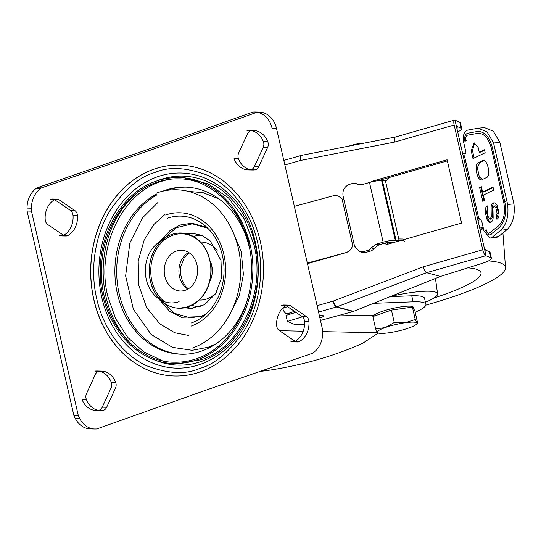 <?xml version="1.0" encoding="UTF-8"?>
<svg xmlns="http://www.w3.org/2000/svg" width="541" height="541" viewBox="0 0 541 541"><rect width="100%" height="100%" fill="white"/><g stroke="black" fill="none" stroke-linecap="round" stroke-linejoin="round"><path stroke-width="0.81" d="M373.547 316.336L373.547 316.357A20.389 3.435 -12.9 0 1 401.503 306.774A20.389 3.435 -12.9 0 1 413.29 307.234L413.676 308.931M363.91 143.176A10.38 1.751 167.1 0 0 359.569 143.487A10.38 1.751 167.1 0 0 349.033 146.084M375.691 329.016L372.85 316.6L391.427 310.088L412.404 307.078L414.812 310.588L417.652 322.997L416.279 324.404A20.389 3.435 -12.9 0 1 408.766 328.008A20.389 3.435 -12.9 0 1 388.986 332.769A20.389 3.435 -12.9 0 1 378.321 333.094A20.389 3.435 -12.9 0 1 377.293 332.519A20.389 3.435 -12.9 0 1 385.381 327.508L375.691 329.016L377.293 332.519L378.098 332.526M417.652 322.997L416.854 322.997L415.251 319.488L405.162 322.747A20.389 3.435 -12.9 0 1 416.854 322.997A20.389 3.435 -12.9 0 1 416.279 324.404M405.162 322.747A20.389 3.435 167.1 0 0 385.381 327.508L394.267 322.497L405.162 322.747M412.404 307.078L415.251 319.488M391.427 310.088L394.267 322.497M466.349 140.633L465.848 140.687C465.416 138.029 465.909 136.21 467.336 135.223L478.156 133.275M467.336 135.223L467.843 135.176M478.102 133.302L477.595 133.356C483.911 133.059 488.476 137.921 491.289 147.93L503.718 202.206C505.592 212.66 503.935 220.498 498.748 225.712L489.206 233.212M489.74 233.056C488.192 233.496 487.042 232.468 486.291 229.959L486.799 229.911M486.291 229.959L485.284 230.446L489.389 235.024L490.687 234.463L499.323 227.416C505.003 221.715 506.816 213.14 504.767 201.705L492.337 147.429C489.253 136.481 484.263 131.165 477.358 131.49L467.519 133.282C465.111 134.303 464.219 136.934 464.834 141.167L465.848 140.687M478.474 131.355L477.358 131.49M465.341 141.12L464.834 141.167M403.559 239.69L402.747 239.027L398.764 238.96L399.008 240.015L396.073 240.38L382.406 180.68L385.334 180.315L385.577 181.37L389.73 177.421M404.438 241.279L403.329 240.245L399.346 240.184L397.851 241.624M397.723 241.36L397.277 240.42M480.171 230.087L483.363 228.545M382.406 180.68L381.642 180.599C378.734 180.444 374.683 181.066 369.496 182.479L362.659 184.434L358.156 184.481L356.553 183.866A6.276 5.897 -75 0 0 355.484 183.46A6.276 5.897 -75 0 0 352.475 183.494L349.587 184.319C344.516 186.388 342.331 190.229 343.035 195.828L354.565 246.182L359.731 251.7L363.471 251.666L367.806 250.429A6.276 5.897 -75 0 0 371.221 247.906L376.333 244.133L378.937 244.83L385.767 242.868L394.998 242.145M397.283 240.42L399.008 240.015M381.642 180.599L395.315 240.299L396.073 240.38M395.315 240.299C392.401 240.15 388.35 240.772 383.17 242.172L376.333 244.133M462.744 153.982L465.76 153.38M359.731 251.7L362.335 252.397L366.081 252.363L370.409 251.125A6.276 5.897 -75 0 0 373.817 248.603L378.937 244.83M359.481 184.724L359.15 184.562A6.276 5.897 -75 0 0 358.081 184.156L355.484 183.46M477.689 219.227L479.84 218.787M507.654 204.505C508.824 216.143 506.532 224.711 500.77 230.209L492.134 237.256L490.18 238.101L496.476 237.472L498.43 236.627L507.066 229.58C512.827 224.082 515.12 215.514 513.95 203.876L507.654 204.505L493.568 143.013L487.015 131.855L478.143 128.231L467.6 130.124C463.989 131.659 462.65 135.602 463.576 141.952L465.51 150.412L464.678 156.958L463.569 158.087M477.372 218.388L478.711 218.239L464.678 156.958M495.847 207.818L497.078 213.215L496.239 216.299L496.929 219.308C498.741 218.064 499.37 215.751 498.822 212.383L497.585 206.987A5.647 3.341 -95.7 0 0 493.892 202.861A5.647 3.341 -95.7 0 0 491.086 208.069L491.269 216.9L490.024 219.213L488.381 217.381L487.143 211.977L487.982 208.9L487.292 205.884C485.48 207.135 484.851 209.441 485.405 212.809L486.643 218.212A5.647 3.341 -95.7 0 0 490.335 222.337A5.647 3.341 -95.7 0 0 493.142 217.13L492.952 208.299L494.203 205.986L495.847 207.818L497.125 207.69L495.488 205.857L494.203 205.986M484.52 200.522L483.282 195.112L493.723 190.121L493.027 187.105L482.592 192.096L481.355 186.692L479.61 187.524L482.782 201.353L484.52 200.522M482.714 160.805L478.724 162.564C473.091 163.49 477.676 183.527 482.579 179.409L486.061 177.746C491.695 176.819 487.103 156.782 482.2 160.9L483.492 160.772L480.002 162.442L477.351 167.69L479.367 177.09L482.66 179.375M482.072 179.504L482.579 179.409M472.983 158.587L485.162 152.758L484.472 149.742L479.252 152.244L478.149 147.416L474.044 142.831L471.191 150.743L472.983 158.587M490.18 238.101L484.026 231.23L482.085 222.77C481.497 220.336 480.374 218.828 478.711 218.239M513.95 203.876L499.864 142.384L493.311 131.226L484.438 127.602L478.143 128.231M496.239 216.299L497.524 216.17L498.362 213.086L497.125 207.69M487.488 206.723L486.684 212.681L487.921 218.084A5.647 3.341 -95.7 0 0 490.964 222.162M490.024 219.213L491.302 219.085L492.553 216.772L492.364 207.94L491.086 208.069M494.542 202.902A5.647 3.341 -95.7 0 0 492.364 207.94M498.024 218.341L497.524 216.17M479.61 187.524L480.895 187.396L483.965 200.785M481.449 187.125L480.895 187.396M493.128 187.544L483.87 191.974L482.592 192.096M478.724 162.564L480.002 162.442M474.694 142.865L472.469 150.614L474.166 158.019M479.252 152.244L480.536 152.116L484.574 150.182M493.568 143.013L499.864 142.384M319.914 318A8.156 1.373 167.1 0 0 323.504 315.971A8.156 1.373 167.1 0 0 321.99 315.531A8.156 1.373 167.1 0 0 319.386 315.707M304.576 324.154A17.251 2.908 -12.9 0 1 297.09 324.789A17.251 2.908 -12.9 0 1 294.48 324.411L287.393 321.428L302.453 316.816M318.561 312.089L336.286 307.017L353.117 311.528L440.428 276.417L426.518 272.691L485.845 255.71L490.802 257.766A18.82 3.172 -12.9 0 1 491.444 258.361A18.82 3.172 -12.9 0 1 481.429 263.609L440.428 276.417M353.117 311.528L320.475 320.448M490.802 257.766L489.422 251.741L485.493 250.084L483.985 246.73L457.071 129.198L457.192 126.526L461.121 128.183A18.82 3.172 -12.9 0 1 461.771 128.778A18.82 3.172 -12.9 0 1 457.679 131.862M461.771 128.778L460.384 122.753A18.82 3.172 167.1 0 0 459.742 122.158L454.792 120.102A5.647 1.691 74 0 0 454.481 120.102A5.647 1.691 74 0 0 454.163 125.025L394.619 142.067C394.118 138.787 394.396 137.123 395.464 137.083M489.422 251.741A18.82 3.172 -12.9 0 1 490.065 252.336L491.444 258.361M295.954 312.36L286.013 315.403L287.393 321.428M447.346 160.88L377.949 180.741M387.505 242.496L387.89 244.174M457.071 129.198L454.995 120.156M486.055 255.771L483.985 246.73M372.58 181.688L371.566 181.411L447.103 159.798L461.595 223.081L386.058 244.701L385.645 242.909M371.674 181.898L371.566 181.411M454.481 120.102L395.194 137.069M338.571 196.227L342.047 198.838A9.407 9.021 -67.8 0 0 338.544 196.221A9.407 9.021 -67.8 0 0 332.918 195.889L294.351 206.385M307.329 263.041L346.057 252.613L307.471 263.656M342.047 198.838L352.685 245.276A9.407 9.021 112.2 0 1 345.895 252.546M352.685 245.276C351.758 249.002 349.547 251.443 346.057 252.613M333.222 301.08A0.629 0.588 105 0 1 333.175 301.094A5.647 1.691 -106 0 0 336.286 307.017A6.276 5.89 -75 0 0 336.759 306.862A5.647 1.603 69.2 0 1 333.222 301.08L423.19 266.828C424.191 270.094 425.3 272.049 426.518 272.691L336.759 306.862L353.577 311.373M423.19 266.828L482.734 249.786A5.647 1.691 74 0 0 485.845 255.71M482.734 249.786L454.163 125.025M166.77 190.412A83.584 68.464 -88.8 0 0 166.75 190.412A83.584 68.464 -88.8 0 1 186.05 187.139M156.795 194.949A83.584 68.464 -88.8 0 0 119.203 293.864A83.584 68.464 -88.8 0 0 182.473 354.26M248.008 297.55A83.584 68.464 91.2 0 1 201.759 350.994A83.584 68.464 91.2 0 1 181.573 354.247A83.584 68.464 91.2 0 1 117.404 293.824A83.584 68.464 91.2 0 1 156.795 193.935M162.787 191.183A83.584 68.464 91.2 0 1 164.971 190.371A83.584 68.464 91.2 0 1 185.15 187.118A83.584 68.464 91.2 0 1 249.103 246.608M200.265 306.767A35.72 29.255 91.2 0 1 192.001 305.3M193.475 236.464A35.72 29.255 91.2 0 1 201.793 235.355M185.421 290.219A20.389 16.697 91.2 0 1 180.498 291.011A20.389 16.697 91.2 0 1 164.363 273.306A20.389 16.697 91.2 0 1 176.447 251.044A20.389 16.697 91.2 0 1 181.37 250.246A20.389 16.697 91.2 0 1 197.506 267.957A20.389 16.697 91.2 0 1 185.421 290.219M187.747 306.456A36.856 30.188 -88.8 0 0 189.046 306.037A36.856 30.188 -88.8 0 0 201.705 297.158M202.821 245.019A36.856 30.188 -88.8 0 0 172.822 235.22A36.856 30.188 -88.8 0 0 151.088 265.374A36.856 30.188 -88.8 0 0 164.511 301.722M179.091 301.662A32.501 26.624 91.2 0 1 157.512 297.902L163.328 302.412A37.64 30.83 -88.8 0 0 179.227 308.242A37.64 30.83 -88.8 0 0 188.315 306.774A37.64 30.83 -88.8 0 0 210.632 265.678A37.64 30.83 -88.8 0 0 180.843 232.982A37.64 30.83 -88.8 0 0 171.754 234.449A37.64 30.83 -88.8 0 0 164.707 238.121L158.702 242.382A32.501 26.624 91.2 0 1 164.789 239.21M161.698 240.549A37.64 30.83 -88.8 0 0 160.427 299.856M157.512 297.902A32.501 26.624 91.2 0 1 158.702 242.382M234.503 209.671A92.687 75.923 -88.8 0 1 249.969 244.904L243.484 225.469L233.611 208.42M167.575 179.598L160.549 181.627C121.062 194.233 95.953 249.09 107.801 296.346L115.618 318.622L127.838 337.489L143.696 351.846L162.117 360.671M179.754 363.363L201.326 359.738C240.813 347.139 265.922 292.282 254.074 245.019L244.302 218.956L228.518 197.952L208.19 183.899L185.279 178.117M154.726 172.606C168.63 166.398 186.212 167.284 207.474 175.264C228.512 184.467 250.152 208.894 257.59 242.327C265.435 275.619 257.367 310.466 243.362 331.964C228.647 352.57 214.053 364.742 199.588 368.489C185.685 374.697 168.102 373.811 146.841 365.838C125.803 356.627 104.163 332.208 96.724 298.774C88.88 265.482 96.947 230.635 110.952 209.13C125.668 188.532 140.254 176.359 154.726 172.606M179.369 165.1A105.475 86.391 -88.8 0 0 153.948 169.211A105.475 86.391 -88.8 0 0 91.402 284.35A105.475 86.391 -88.8 0 0 174.851 375.995M285.966 305.706L281.557 305.611A6.276 5.139 91.2 0 1 283.863 305.002L288.272 305.097A6.276 5.139 91.2 0 1 290.659 305.875L306.321 316.492L301.912 316.397A6.276 5.139 91.2 0 1 304.502 321.165A19.76 16.183 91.2 0 1 295.258 341.27A6.276 5.139 91.2 0 1 292.945 341.885A6.276 5.139 91.2 0 1 290.558 341.101L294.967 341.195L279.305 330.578A6.276 5.139 91.2 0 1 276.877 326.832A6.276 5.139 91.2 0 1 276.721 325.817A19.76 16.183 91.2 0 1 285.966 305.706A6.276 5.139 91.2 0 1 286.054 305.651M301.912 316.397L286.257 305.78L290.659 305.875M283.863 305.002A6.276 5.139 91.2 0 1 286.257 305.78M54.472 199.73L50.063 199.636A6.276 5.139 91.2 0 1 52.376 199.02A6.276 5.139 91.2 0 1 54.763 199.805L70.425 210.422A6.276 5.139 91.2 0 1 72.846 214.168A6.276 5.139 91.2 0 1 73.008 215.183A19.76 16.183 91.2 0 1 63.764 235.294A6.276 5.139 91.2 0 1 61.458 235.903A6.276 5.139 91.2 0 1 59.064 235.125L63.473 235.22L47.811 224.603A6.276 5.139 91.2 0 1 45.228 219.835A19.76 16.183 91.2 0 1 54.472 199.73A6.276 5.139 91.2 0 1 54.567 199.676M257.428 112.122L149.559 150.459L41.488 187.889L37.086 187.795L145.157 150.364L253.019 112.028L256.333 112.095M255.568 112.028L253.019 112.028M254.236 112.001A22.33 18.293 91.2 0 1 254.899 111.994A22.33 18.293 91.2 0 1 272.042 128.143L276.451 128.237A22.33 18.293 -88.8 0 0 259.308 112.088L254.899 111.994M90.415 428.912L94.824 429.006A22.33 18.293 -88.8 0 0 95.486 428.999L91.084 428.905A22.33 18.293 91.2 0 1 90.415 428.912A22.33 18.293 91.2 0 1 75.145 418.105L79.554 418.2A22.33 18.293 -88.8 0 0 94.161 428.972M41.488 187.889L40.44 188.653A22.33 18.293 -88.8 0 0 31.459 208.204L27.05 208.109L27.077 211.044L73.921 415.589L75.145 418.105M27.05 208.109A22.33 18.293 91.2 0 1 36.037 188.566L40.44 188.653M37.086 187.795L36.037 188.566M106.665 407.265L102.256 407.17L111.088 387.965L115.497 388.059L106.665 407.265A6.276 5.139 91.2 0 1 102.736 410.463A19.76 16.183 91.2 0 1 100.585 410.592L96.176 410.497A19.76 16.183 91.2 0 1 81.934 399.258L86.344 399.353A6.276 5.139 91.2 0 1 86.046 398.386A6.276 5.139 91.2 0 1 86.519 393.618L95.351 374.406A6.276 5.139 91.2 0 1 99.226 371.221M99.165 371.207L94.871 371.119A19.76 16.183 91.2 0 1 97.022 370.991A19.76 16.183 91.2 0 1 111.263 382.23A6.276 5.139 91.2 0 1 111.088 387.965M102.256 407.17A6.276 5.139 91.2 0 1 98.327 410.369A19.76 16.183 91.2 0 1 96.176 410.497M251.288 130.624L246.994 130.537A19.76 16.183 91.2 0 1 249.144 130.408L253.546 130.503A19.76 16.183 91.2 0 1 267.795 141.742A6.276 5.139 91.2 0 1 267.612 147.477L258.781 166.682L254.378 166.594A6.276 5.139 91.2 0 1 250.449 169.786A19.76 16.183 91.2 0 1 248.299 169.915A19.76 16.183 91.2 0 1 234.05 158.675L238.459 158.77A6.276 5.139 91.2 0 1 238.168 157.803A6.276 5.139 91.2 0 1 238.642 153.035L247.467 133.83A6.276 5.139 91.2 0 1 251.342 130.638M254.378 166.594L263.203 147.382L267.612 147.477M249.144 130.408A19.76 16.183 91.2 0 1 263.386 141.647A6.276 5.139 91.2 0 1 263.203 147.382M258.781 166.682A6.276 5.139 91.2 0 1 254.858 169.881A19.76 16.183 91.2 0 1 252.701 170.009L248.299 169.915M250.503 169.779A19.76 16.183 91.2 0 1 238.459 158.77M153.854 169.205A105.475 86.391 91.2 0 1 179.328 165.1A105.475 86.391 91.2 0 1 262.818 256.718A105.475 86.391 91.2 0 1 200.278 371.89A105.475 86.391 91.2 0 1 174.811 375.995A105.475 86.391 91.2 0 1 91.314 284.377A105.475 86.391 91.2 0 1 153.854 169.205M97.022 370.991L101.431 371.085A19.76 16.183 91.2 0 1 115.673 382.325A6.276 5.139 91.2 0 1 115.497 388.059M98.381 410.362A19.76 16.183 91.2 0 1 86.344 399.353M27.077 211.044L31.479 211.139L78.33 415.684L73.921 415.589M78.33 415.684L79.554 418.2M95.486 428.999L96.704 428.972L204.572 390.636L312.644 353.205L313.692 352.434A22.33 18.293 -88.8 0 0 322.003 327.129L276.451 128.237M31.459 208.204L31.479 211.139M52.376 199.02L56.778 199.115A6.276 5.139 91.2 0 1 59.172 199.9L74.827 210.51A6.276 5.139 91.2 0 1 77.255 214.263A6.276 5.139 91.2 0 1 77.417 215.277A19.76 16.183 91.2 0 1 68.173 235.389A6.276 5.139 91.2 0 1 65.86 235.998L61.458 235.903M306.321 316.492A6.276 5.139 91.2 0 1 308.904 321.259A19.76 16.183 91.2 0 1 299.66 341.364A6.276 5.139 91.2 0 1 297.354 341.98L292.945 341.885M201.651 316.052L190.29 317.885L174.364 313.286L161.502 300.999M193.901 233.327L188.349 234.226M186.78 307.322L192.278 308.451M184.968 307.748L190.493 308.478L204.464 304.745L215.609 293.743L221.546 277.837L220.999 260.431L210.266 240.982L201.705 235.321L192.109 233.225L186.55 233.719M162.827 239.453L176.197 227.734L192.305 223.818L207.771 228.221M164.978 214.432L154.009 224.346L144.19 239.94L138.205 261.093L138.753 285.195L146.618 307.518L159.771 323.829L174.784 332.762L188.904 335.501M230.872 312.333L239.284 295.643L243.403 274.388L241.218 251.477L232.616 231.102M215.933 343.853L208.163 347.241L192.217 350.304L172.457 347.363L151.088 334.399L133.397 309.317L125.627 275.876L129.867 242.943L142.466 217.867L158.026 202.375M188.437 191.399L202.983 192.637L219.037 198.973M411.748 295.799L413.128 301.824A47.047 7.926 -12.9 0 1 425.895 304.306L424.509 298.28A47.047 7.926 167.1 0 0 411.748 295.799L390.25 296.61M413.128 301.824L373.574 303.325M425.895 304.306A47.047 7.926 -12.9 0 1 415.184 312.225M259.748 371.511L270.615 370.024C303.555 364.83 334.203 355.944 362.565 343.366L377.686 333.445M391.157 296.245A47.047 7.926 -12.9 0 1 428.817 291.227A47.047 7.926 -12.9 0 1 437.574 293.864A47.047 7.926 -12.9 0 1 425.422 302.263M467.864 267.849A94.093 15.851 -12.9 0 1 480.908 272.407A94.093 15.851 -12.9 0 1 434.125 297.922M488.469 260.924A119.182 20.085 -12.9 0 1 505.537 267.802A119.182 20.085 -12.9 0 1 425.841 305.124M491.194 234.409L490.687 234.463M499.323 227.416L499.83 227.362M504.767 201.705L505.267 201.651M492.337 147.429L492.837 147.382M398.764 238.96L385.577 181.37M483.377 228.403L479.948 229.1M483.147 227.403L479.718 228.106M356.553 183.866L359.15 184.562M383.17 242.172L369.496 182.479M373.817 248.603L371.221 247.906M480.692 219.653L477.913 220.221M367.806 250.429L370.409 251.125M363.471 251.666L366.081 252.363M478.765 218.253L477.493 218.375M498.362 213.086L497.078 213.215M486.643 218.212L487.921 218.084M485.405 212.809L486.684 212.681M492.553 216.772L491.269 216.9M471.191 150.743L472.469 150.614M498.43 236.627L492.134 237.256M507.066 229.58L500.77 230.209M461.121 128.183L459.742 122.158M395.167 137.069L301.777 155.308A5.647 1.758 78.9 0 0 300.992 160.352A0.629 0.588 105 0 0 300.938 160.359A5.647 1.691 -106 0 1 301.256 155.436L283.822 160.427M394.619 142.067L300.992 160.352M300.938 160.359L284.864 164.964M317.094 305.692L333.175 301.094M200.61 242.043A29.011 23.763 91.2 0 1 217.232 250.226M216.326 292.573A29.011 23.763 91.2 0 1 206.926 298.923A29.011 23.763 91.2 0 1 199.365 300.039M188.653 252.471A20.389 16.697 -88.8 0 0 178.902 270.588A20.389 16.697 -88.8 0 0 187.869 289.097M209.928 281.246A20.389 16.697 -88.8 0 0 210.361 261.262M179.287 308.242A37.64 30.83 -88.8 0 0 179.348 308.242A37.64 30.83 -88.8 0 0 188.437 306.774A37.64 30.83 -88.8 0 0 210.753 265.678A37.64 30.83 -88.8 0 0 180.965 232.982A37.64 30.83 -88.8 0 0 171.876 234.449A37.64 30.83 -88.8 0 0 171.612 234.544M161.982 240.407A37.64 30.83 -88.8 0 0 160.704 300.018M191.399 322.957A54.492 44.639 -88.8 0 0 222.405 255.508A54.492 44.639 -88.8 0 0 167.412 218.239M165.627 215.02A57.819 47.358 91.2 0 1 221.242 245.6C227.497 262.994 227.125 280.252 220.133 297.361A57.819 47.358 91.2 0 1 191.074 326.128M156.836 192.914A80.744 66.137 91.2 0 1 238.31 248.136A80.744 66.137 91.2 0 1 192.366 348.073M152.596 359.035A94.519 77.424 -88.8 0 0 201.394 361.442A94.519 77.424 -88.8 0 0 255.176 244.451A94.519 77.424 -88.8 0 0 159.791 179.801A94.519 77.424 -88.8 0 0 156.41 181.093M136.116 193.725A94.519 77.424 -88.8 0 0 132.863 345.55M157.35 176.826A97.583 79.933 91.2 0 1 227.578 192.745C269.966 228.816 268.093 316.221 224.204 350.44A97.583 79.933 91.2 0 1 200.298 364.35A97.583 79.933 91.2 0 1 101.823 297.604A97.583 79.933 91.2 0 1 157.35 176.826M254.858 169.881L250.449 169.786M267.795 141.742L263.386 141.647M115.673 382.325L111.263 382.23M102.736 410.463L98.327 410.369M73.008 215.183L77.417 215.277M68.173 235.389L63.764 235.294M59.172 199.9L54.763 199.805M74.827 210.51L70.425 210.422M295.258 341.27L299.66 341.364M308.904 321.259L304.502 321.165M205.005 314.963L201.049 316.641L181.445 317.276L169.529 311.217L158.797 298.903M160.028 241.442L170.199 230.378L180.072 225.036L191.947 223.19L206.885 227.369M290.882 313.908L287.19 313.834L294.399 311.305M340.526 314.977L373.716 315.687M287.19 313.834C285.161 313.449 283.667 311.616 282.706 308.343L287.528 306.646M377.51 332.789L322.639 331.613M303.237 331.2L279.46 330.686M378.321 333.094L377.719 332.931M489.889 234.977L489.389 235.024M465.774 153.035L462.67 153.671M301.777 155.308L301.256 155.436M188.282 288.86L185.468 286.182L182.52 281.34L180.68 274.672L180.87 266.51L184.217 257.793L189.059 252.735M180.843 232.982L180.965 232.982C197.925 234.977 207.967 246.027 211.078 266.125C211.747 286.155 204.255 299.694 188.613 306.747L179.227 308.242M156.004 181.235C123.646 191.906 99.625 230.919 100.268 271.616C99.402 320.265 134.533 363.802 174.533 363.471C182.182 363.626 189.688 362.416 197.052 359.839C227.869 349.601 251.335 313.733 252.667 274.963C256.116 224.42 220.173 177.144 178.516 177.604C170.875 177.448 163.368 178.658 156.004 181.235M196.64 358.656C189.411 361.178 182.053 362.369 174.56 362.213C134.567 362.632 99.503 318.013 101.546 269.019C101.857 229.682 125.35 192.684 156.417 182.418C163.639 179.889 170.997 178.706 178.489 178.855C218.483 178.435 253.546 223.054 251.511 272.049C251.193 311.386 227.7 348.39 196.64 358.656M205.925 314.152L201.468 316.086L190.29 317.885M502.914 232.961L505.537 267.802M437.574 293.864L435.458 278.419"/></g></svg>
